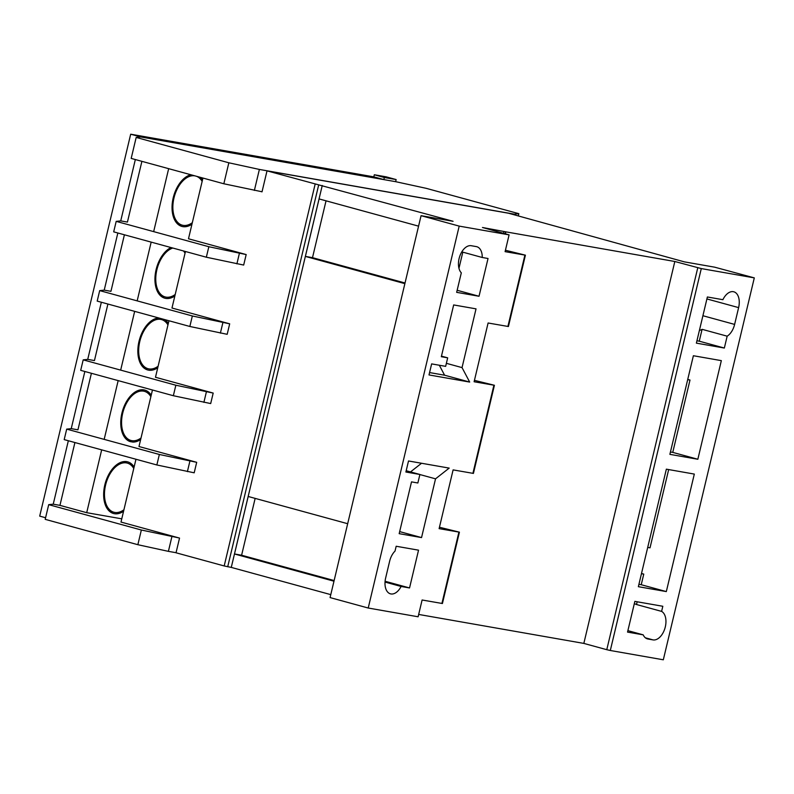 <?xml version="1.0" encoding="UTF-8"?>
<svg xmlns="http://www.w3.org/2000/svg" width="794" height="794" viewBox="0 0 794 794"><rect width="100%" height="100%" fill="white"/><g stroke="black" fill="none" stroke-linecap="round" stroke-linejoin="round"><path stroke-width="1.19" d="M202.51 179.891A26.778 15.959 105.3 0 0 200.485 177.38M190.888 174.749A26.778 15.959 105.3 0 0 173.211 197.835A26.778 15.959 105.3 0 0 181.905 226.429A26.778 15.959 105.3 0 0 191.95 224.216M168.318 323.426A26.778 15.959 105.3 0 0 164.606 319.555M158.84 317.977A26.778 15.959 105.3 0 0 139.01 341.37A26.778 15.959 105.3 0 0 147.704 369.964A26.778 15.959 105.3 0 0 157.758 367.751M151.217 395.194A26.778 15.959 105.3 0 0 144.746 390.082A26.778 15.959 105.3 0 0 121.919 413.138A26.778 15.959 105.3 0 0 130.206 441.613L132.787 442.069A26.778 15.959 105.3 0 0 140.657 439.519M134.117 466.961A26.778 15.959 105.3 0 0 127.645 461.85A26.778 15.959 105.3 0 0 104.818 484.906A26.778 15.959 105.3 0 0 113.512 513.5A26.778 15.959 105.3 0 0 123.566 511.286M170.988 247.539A26.778 15.959 105.3 0 0 156.11 269.603A26.778 15.959 105.3 0 0 164.805 298.197A26.778 15.959 105.3 0 0 174.859 295.983M383.849 179.603L373.815 176.854L374.321 174.759L384.356 177.509L396.146 179.573L395.65 181.677L426.189 188.327L518.849 213.685L514.314 214.162L259.38 169.44L228.841 162.79L136.181 137.431L140.717 136.955L383.849 179.603L384.356 177.509M121.76 518.829L86.705 512.686L59.947 505.361L74.914 442.536M152.458 390.003L138.99 446.526L196.694 462.316L159.356 454.476L66.696 429.117L71.232 428.641L77.941 429.812L91.409 373.289M168.953 320.746L155.485 377.269L213.189 393.07L175.851 385.229L83.191 359.861L87.727 359.384L94.446 360.565L107.905 304.042M185.449 251.5L171.98 308.022L229.684 323.823L192.347 315.972L99.687 290.614L104.222 290.138L110.942 291.319L124.4 234.796M202.946 178.055L188.486 238.776L246.18 254.566L208.842 246.726L116.192 221.367L120.728 220.891L127.437 222.072L141.898 161.351M86.705 512.686L101.672 449.861M104.173 439.37L118.167 380.614M120.668 370.123L134.662 311.367M137.163 300.876L151.168 242.12M153.669 231.62L168.665 168.675M135.963 459.25L120.996 522.065L178.69 537.856L141.352 530.015L48.702 504.656L53.238 504.18L68.344 440.739M71.232 428.641L84.849 371.493M87.727 359.384L101.344 302.246M104.222 290.138L117.84 232.999M120.728 220.891L135.337 159.544M45.586 517.738L39.7 516.12L130.682 134.206L140.717 136.955L395.65 181.677M130.682 134.206L373.815 176.854M374.321 174.759L386.112 176.824L396.146 179.573M192.307 222.707A25.468 15.175 -74.7 0 1 182.243 225.168A25.468 15.175 -74.7 0 1 173.975 197.974A25.468 15.175 -74.7 0 1 194.957 175.871M196.416 176.268A25.468 15.175 -74.7 0 1 202.152 181.399M158.115 366.242A25.468 15.175 -74.7 0 1 148.051 368.704A25.468 15.175 -74.7 0 1 139.784 341.509A25.468 15.175 -74.7 0 1 161.5 319.575A25.468 15.175 -74.7 0 1 167.961 324.935M141.014 438.01A25.468 15.175 -74.7 0 1 130.95 440.472A25.468 15.175 -74.7 0 1 122.683 413.277A25.468 15.175 -74.7 0 1 144.399 391.333A25.468 15.175 -74.7 0 1 150.86 396.702M123.924 509.778A25.468 15.175 -74.7 0 1 113.86 512.239A25.468 15.175 -74.7 0 1 105.592 485.045A25.468 15.175 -74.7 0 1 127.308 463.101A25.468 15.175 -74.7 0 1 133.759 468.46M175.216 294.475A25.468 15.175 -74.7 0 1 165.152 296.936A25.468 15.175 -74.7 0 1 156.875 269.742A25.468 15.175 -74.7 0 1 172.794 248.036M183.474 250.964A25.468 15.175 -74.7 0 1 185.052 253.167M634.267 603.837L634.872 603.936A14.967 8.923 -74.7 0 1 635.359 604.045A14.967 8.923 -74.7 0 1 636.52 604.522L661.601 611.39A14.967 8.923 -74.7 0 1 665.303 626.893A14.967 8.923 -74.7 0 1 653.025 639.895L647.944 639.001A14.967 8.923 -74.7 0 1 647.457 638.892A14.967 8.923 -74.7 0 1 643.19 634.843L627.885 630.644M439.439 527.236L459.418 532.169L439.112 528.645L453.106 469.889L473.423 473.413L494.414 385.279L474.107 381.755L488.102 322.999L508.418 326.523L525.41 255.172L505.093 251.648L509.093 234.865L459.2 226.111L421.068 215.67L453.066 221.288L267.012 170.859L508.517 213.229L684.398 261.871L714.64 267.171L754.3 277.88L701.291 268.58L674.821 261.494L505.877 231.858L505.401 233.853M459.2 226.111L368.218 608.025L418.11 616.779L422.11 599.996L442.427 603.519L459.418 532.169M505.431 250.239L525.41 255.172M687.683 379.641L689.996 380.038L687.733 379.423M262.04 191.771L223.839 183.771L131.189 158.413L136.181 137.431M246.18 254.566L243.679 265.057L206.341 257.216L113.691 231.858L116.192 221.367M229.684 323.823L227.183 334.314L189.845 326.473L97.196 301.105L99.687 290.614M213.189 393.07L210.688 403.56L173.35 395.72L80.69 370.351L83.191 359.861M196.694 462.316L194.193 472.807L156.855 464.966L64.195 439.608L66.696 429.117M178.69 537.856L179.533 538.094L176.03 552.783L224.186 565.953L315.168 184.039M261.176 191.612L262.02 191.84L267.012 170.859M518.313 215.908L518.849 213.685M514.165 214.767L514.314 214.162M254.378 190.421L259.38 169.44M223.839 183.771L228.841 162.79M176.05 552.703L168.397 551.354L171.891 536.665M168.397 551.354L137.858 544.704L141.352 530.015M137.858 544.704L45.198 519.345L48.702 504.656M53.238 504.18L59.947 505.361M189.895 461.125L187.394 471.616M128.559 440.908L132.787 442.069M159.356 454.476L156.855 464.966M421.545 537.588L435.539 478.832L449.186 468.103L408.513 460.977L405.883 472.013L419.897 474.475L417.862 482.99L411.51 481.879L399.174 533.667L421.545 537.588L399.66 531.603M457.155 290.276L479.03 296.261L456.659 292.341L461.314 272.828A14.818 8.823 -74.7 0 1 459.925 255.807A14.818 8.823 -74.7 0 1 471.239 245.713L476.321 246.606A14.818 8.823 -74.7 0 1 476.807 246.716A14.818 8.823 -74.7 0 1 482.256 257.484L461.79 251.877M479.03 296.261L488.032 258.497L482.256 257.484M409.545 587.947L418.537 550.173L396.176 546.252L395.025 551.086A14.818 8.823 -74.7 0 0 389.636 561.229L385.636 578.012A14.818 8.823 -74.7 0 0 390.44 593.833A14.818 8.823 -74.7 0 0 401.099 586.468L409.545 587.947L385.09 581.258M441.325 356.714L447.677 357.836L445.652 366.352L431.638 363.89L429.008 374.937L469.681 382.073L462.039 367.612L476.033 308.856L453.662 304.936L441.325 356.714M368.218 608.025L330.076 597.584L421.068 215.67M661.601 611.39L662.821 606.279L634.863 601.376L627.538 632.093L643.19 634.843M727.165 336.18A14.818 8.823 -74.7 0 0 734.619 324.409L738.619 307.615A14.818 8.823 -74.7 0 0 733.815 291.795A14.818 8.823 -74.7 0 0 722.897 299.695L707.375 296.976L696.378 343.137L724.346 348.04L727.165 336.18L702.085 329.321A14.818 8.823 -74.7 0 1 699.415 330.383M754.3 277.88L663.318 659.794L610.308 650.494L701.291 268.58M693.38 355.732L669.878 454.357L697.847 459.26L721.339 360.635L693.38 355.732M694.313 474.078L666.355 469.165L638.356 586.687L666.325 591.59L694.313 474.078M333.986 581.208L234.488 553.974L248.185 496.478L347.683 523.712M404.871 283.647L305.382 256.412L319.079 198.917L418.567 226.151M330.78 594.637L231.272 567.402L322.255 185.478M610.308 650.494L606.775 649.691L697.767 267.776M606.775 649.691L583.838 643.408L674.821 261.494M583.838 643.408L418.666 614.437M505.143 233.783L505.619 231.788L503.982 231.501L503.545 233.337M503.982 231.501L482.474 227.501L509.093 234.865M474.435 380.346L494.414 385.279M231.272 567.402L224.186 565.953M405.029 282.992L312.499 257.663L305.382 256.412M312.499 257.663L326.036 200.822M334.135 580.553L241.604 555.224L234.488 553.974M241.604 555.224L255.152 498.384M670.444 451.985L672.756 452.391L689.996 380.038M672.756 452.391L697.847 459.26M385.03 582.071L401.099 586.468M638.922 584.315L641.234 584.721L643.765 574.102L641.453 573.695M643.765 574.102L641.502 573.486M641.234 584.721L666.325 591.59M647.715 547.423L650.018 547.83L668.667 469.572M206.39 391.879L203.889 402.369M175.851 385.229L173.35 395.72M222.886 322.622L220.385 333.123M192.347 315.972L189.845 326.473M239.381 253.375L236.89 263.866M208.842 246.726L206.341 257.216M696.943 340.775L699.256 341.182L702.085 329.321M699.256 341.182L724.346 348.04M458.962 268.342L462.813 252.155M636.52 604.522L637.175 601.773M446.377 363.324L462.039 367.612M429.574 372.565L444.59 375.205L439.33 365.24M444.59 375.205L469.681 382.073M441.464 356.129L447.677 357.836M406.191 470.723L419.897 474.475M410.528 471.904L421.535 463.259M419.877 474.544L435.539 478.832M653.025 639.895L645.373 637.8M441.911 603.47L458.912 532.119M507.902 326.473L524.894 255.122M472.906 473.363L493.908 385.229M227.709 566.777L318.702 184.853M738.619 307.615L706.908 298.941M734.619 324.409L702.908 315.724M647.944 639.001L646.981 638.743M177.499 223.878L182.243 225.168M143.307 367.404L148.051 368.704M156.755 318.275L161.5 319.575M126.206 439.171L130.95 440.472M139.655 390.043L144.399 391.333M109.115 510.939L113.86 512.239M122.564 461.81L127.308 463.101M160.398 295.636L165.152 296.936"/></g></svg>
